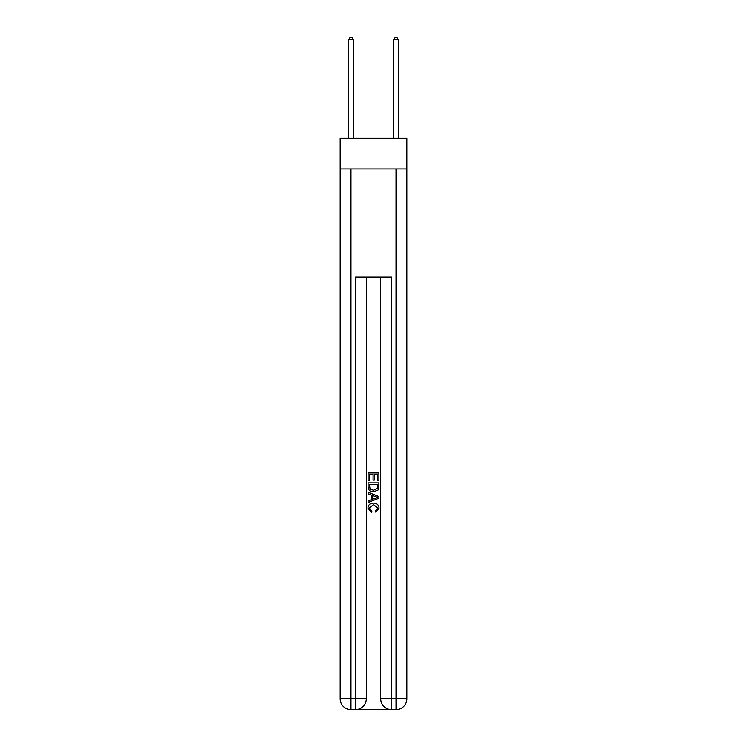 <?xml version="1.0" encoding="UTF-8"?>
<svg xmlns="http://www.w3.org/2000/svg" width="747" height="747" viewBox="0 0 747 747"><rect width="100%" height="100%" fill="white"/><g stroke="black" fill="none" stroke-linecap="round" stroke-linejoin="round"><path stroke-width="1.12" d="M406.844 168.925L406.844 138.288L340.156 138.288L340.156 168.925L406.844 168.925L406.844 698.837L396.031 698.837L396.031 168.925M356.291 709.65L390.709 709.65M380.709 277.072L380.709 698.837A10.813 10.813 0 0 0 391.521 709.65L391.521 698.837L380.709 698.837A10.813 10.813 0 0 0 391.521 709.65L396.031 709.65L396.031 698.837L391.521 698.837L391.521 277.072L355.479 277.072L355.479 698.837L340.156 698.837L340.156 168.925M366.291 277.072L366.291 698.837A10.813 10.813 0 0 1 355.479 709.65L350.969 709.65A10.813 10.813 0 0 1 340.156 698.837A10.813 10.813 0 0 0 350.969 709.65L350.969 168.925M396.031 709.65A10.813 10.813 0 0 0 406.844 698.837A10.813 10.813 0 0 1 396.031 709.65M368.094 480.816L368.094 472.907L378.906 472.907L378.906 480.536L377.655 480.536L377.655 474.438L374.331 474.438L374.331 480.116L373.08 480.116L373.08 474.438L369.345 474.438L369.345 480.816L368.094 480.816M368.094 486.764L368.094 482.889L378.906 482.889L378.748 488.501L377.982 490.079L373.556 491.769C370.101 491.778 368.28 490.116 368.094 486.764M369.345 484.42L370.101 489.201L373.584 490.237L377.44 488.398L377.655 484.42L369.345 484.42M368.094 493.842L368.094 492.226L378.906 496.522L378.906 498.24L368.094 502.535L368.094 500.92L371.418 499.687L371.418 495.074L368.094 493.842M375.666 496.643L372.669 495.532L372.669 499.229L377.655 497.381L375.666 496.643M369.205 508.007L371.913 511.041L371.558 512.563L367.954 508.147C368.243 504.823 370.12 503.151 373.584 503.133C376.899 503.207 378.729 504.869 379.046 508.119L375.9 512.283L375.573 510.761L377.795 508.044L373.584 504.664L369.205 508.007M353.219 138.288L353.219 39.694L348.718 39.694L348.718 138.288M348.718 39.694L350.072 37.35L351.874 37.35L353.219 39.694M398.282 138.288L398.282 39.694L393.781 39.694L393.781 138.288M393.781 39.694L395.126 37.35L396.928 37.35L398.282 39.694M366.291 698.837L355.479 698.837L355.479 709.65A10.813 10.813 0 0 0 366.291 698.837"/></g></svg>

